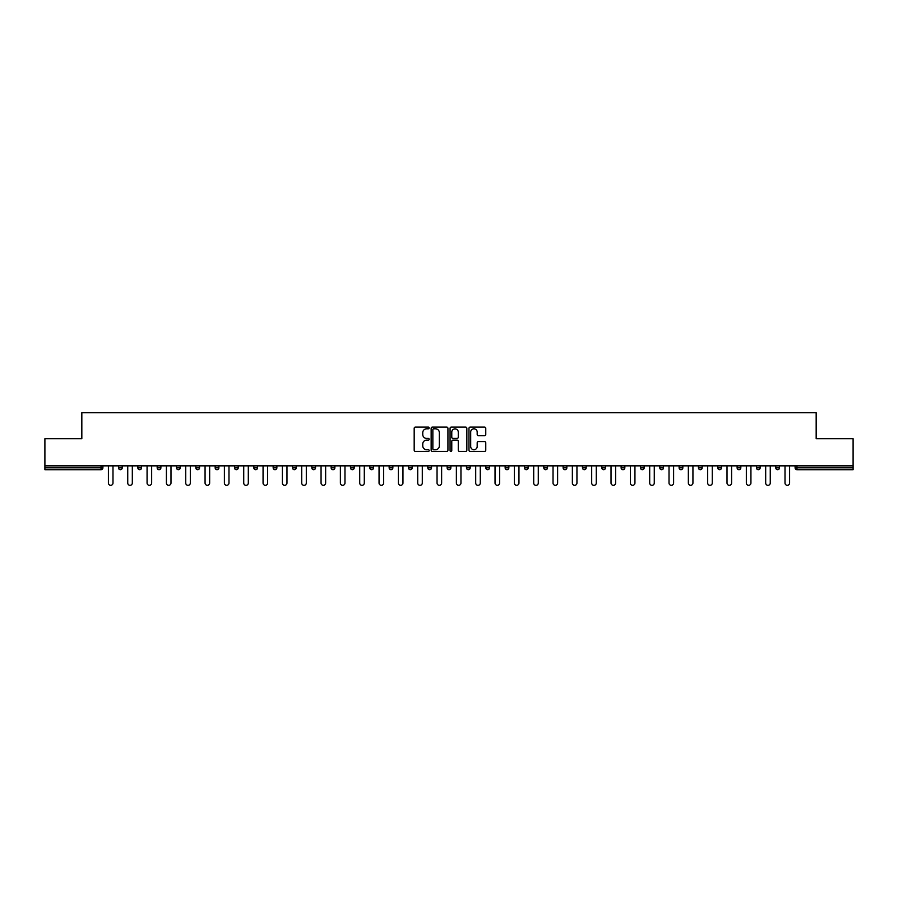 <?xml version="1.0" encoding="UTF-8"?>
<svg xmlns="http://www.w3.org/2000/svg" width="898" height="898" viewBox="0 0 898 898"><rect width="100%" height="100%" fill="white"/><g stroke="black" fill="none" stroke-linecap="round" stroke-linejoin="round"><path stroke-width="1.35" d="M429.177 427.964A0.853 0.853 0 0 0 428.324 427.111L415.404 427.111A1.212 1.212 0 0 0 414.18 428.324L414.18 450.224A1.212 1.212 0 0 0 415.404 451.436L428.324 451.436A0.853 0.853 0 0 0 429.177 450.583A0.853 0.853 0 0 0 428.324 449.73L426.651 449.73A3.895 3.895 0 0 1 422.756 445.846L422.756 444.016A3.895 3.895 0 0 1 426.651 440.121L428.324 440.121A0.853 0.853 0 0 0 429.177 439.268A0.853 0.853 0 0 0 428.324 438.426L426.651 438.426A3.895 3.895 0 0 1 422.756 434.531L422.756 432.701A3.895 3.895 0 0 1 426.651 428.806L428.324 428.806A0.853 0.853 0 0 0 429.177 427.964M484.55 435.687A1.212 1.212 0 0 0 485.762 434.464L485.762 428.324A1.212 1.212 0 0 0 484.55 427.111L470.193 427.111A1.212 1.212 0 0 0 468.981 428.324L468.981 450.224A1.212 1.212 0 0 0 470.193 451.436L484.55 451.436A1.212 1.212 0 0 0 485.762 450.224L485.762 442.804A1.212 1.212 0 0 0 484.55 441.58L478.41 441.58A1.212 1.212 0 0 0 477.186 442.804L477.186 446.474A3.255 3.255 0 0 1 473.931 449.73A3.255 3.255 0 0 1 470.687 446.474L470.687 432.061A3.255 3.255 0 0 1 473.931 428.806A3.255 3.255 0 0 1 477.186 432.061L477.186 434.464A1.212 1.212 0 0 0 478.41 435.687L484.55 435.687M44.9 465.849L44.9 438.718L81.83 438.718L81.83 412.687L816.17 412.687L816.17 438.718L853.1 438.718L853.1 465.849L44.9 465.849L44.9 467.836L101.036 467.836L101.036 465.849M447.934 428.324A1.212 1.212 0 0 0 446.721 427.111L432.365 427.111A1.212 1.212 0 0 0 431.152 428.324L431.152 450.224A1.212 1.212 0 0 0 432.365 451.436L446.721 451.436A1.212 1.212 0 0 0 447.934 450.224L447.934 428.324M451.279 427.111L465.635 427.111A1.212 1.212 0 0 1 466.848 428.324L466.848 450.224A1.212 1.212 0 0 1 465.635 451.436L459.495 451.436A1.212 1.212 0 0 1 458.272 450.224L458.272 441.345A1.212 1.212 0 0 0 457.06 440.121L452.985 440.121A1.212 1.212 0 0 0 451.773 441.345L451.773 450.583A0.853 0.853 0 0 1 450.919 451.436A0.853 0.853 0 0 1 450.066 450.583L450.066 428.324A1.212 1.212 0 0 1 451.279 427.111M102.9 465.849L102.9 467.836A1.863 1.863 0 0 1 101.036 469.699L44.9 469.699L44.9 467.836M853.1 465.849L853.1 469.699L796.964 469.699A1.863 1.863 0 0 1 795.1 467.836L795.1 465.849M122.229 465.849L122.229 467.836L118.502 467.836A1.863 1.863 0 0 0 120.366 469.699A1.863 1.863 0 0 1 118.502 467.836L118.502 465.849M101.036 469.699A1.863 1.863 0 0 0 102.9 467.836L101.036 467.836L101.036 469.699M137.843 465.849L137.843 467.836L137.843 465.849M141.558 465.849L141.558 467.836L141.558 465.849M160.888 465.849L160.888 467.836L157.172 467.836A1.863 1.863 0 0 0 159.025 469.699A1.863 1.863 0 0 1 157.172 467.836L157.172 465.849M176.502 465.849L176.502 467.836L176.502 465.849M180.217 465.849L180.217 467.836L180.217 465.849M195.831 465.849L195.831 467.836L195.831 465.849M199.547 465.849L199.547 467.836L199.547 465.849M218.888 465.849L218.888 467.836A1.863 1.863 0 0 1 217.024 469.699A1.863 1.863 0 0 1 215.161 467.836L215.161 465.849M234.501 467.836L238.217 467.836L238.217 465.849L238.217 467.836A1.863 1.863 0 0 1 236.354 469.699A1.863 1.863 0 0 1 234.501 467.836L234.501 465.849M253.831 467.836L257.546 467.836L257.546 465.849L257.546 467.836A1.863 1.863 0 0 1 255.683 469.699A1.863 1.863 0 0 1 253.831 467.836L253.831 465.849M276.876 465.849L276.876 467.836A1.863 1.863 0 0 1 275.012 469.699A1.863 1.863 0 0 1 273.16 467.836L273.16 465.849M292.49 465.849L292.49 467.836L292.49 465.849M296.205 465.849L296.205 467.836L296.205 465.849M315.535 465.849L315.535 467.836A1.863 1.863 0 0 1 313.683 469.699A1.863 1.863 0 0 1 311.819 467.836L311.819 465.849M331.149 465.849L331.149 467.836L331.149 465.849M334.875 465.849L334.875 467.836A1.863 1.863 0 0 1 333.012 469.699A1.863 1.863 0 0 1 331.149 467.836L334.875 467.836M354.205 465.849L354.205 467.836L350.489 467.836A1.863 1.863 0 0 0 352.342 469.699A1.863 1.863 0 0 1 350.489 467.836L350.489 465.849M369.819 467.836L373.534 467.836L373.534 465.849L373.534 467.836A1.863 1.863 0 0 1 371.671 469.699A1.863 1.863 0 0 1 369.819 467.836L369.819 465.849M389.148 467.836L392.864 467.836L392.864 465.849L392.864 467.836A1.863 1.863 0 0 1 391 469.699A1.863 1.863 0 0 1 389.148 467.836L389.148 465.849M412.193 465.849L412.193 467.836A1.863 1.863 0 0 1 410.341 469.699A1.863 1.863 0 0 1 408.478 467.836L408.478 465.849M429.671 469.699A1.863 1.863 0 0 0 431.523 467.836L431.523 465.849L431.523 467.836A1.863 1.863 0 0 1 429.671 469.699A1.863 1.863 0 0 1 427.807 467.836L427.807 465.849M450.863 465.849L450.863 467.836A1.863 1.863 0 0 1 449 469.699A1.863 1.863 0 0 1 447.137 467.836L447.137 465.849M470.193 465.849L470.193 467.836A1.863 1.863 0 0 1 468.329 469.699A1.863 1.863 0 0 1 466.477 467.836L466.477 465.849M485.807 465.849L485.807 467.836L485.807 465.849M489.522 465.849L489.522 467.836A1.863 1.863 0 0 1 487.659 469.699A1.863 1.863 0 0 1 485.807 467.836L489.522 467.836M505.136 465.849L505.136 467.836L505.136 465.849M508.852 465.849L508.852 467.836A1.863 1.863 0 0 1 507 469.699A1.863 1.863 0 0 1 505.136 467.836L508.852 467.836A1.863 1.863 0 0 1 507 469.699M524.466 465.849L524.466 467.836L524.466 465.849M528.181 465.849L528.181 467.836A1.863 1.863 0 0 1 526.329 469.699A1.863 1.863 0 0 1 524.466 467.836A1.863 1.863 0 0 0 526.329 469.699A1.863 1.863 0 0 0 528.181 467.836L524.466 467.836A1.863 1.863 0 0 0 526.329 469.699M543.795 465.849L543.795 467.836L543.795 465.849M547.511 465.849L547.511 467.836A1.863 1.863 0 0 1 545.658 469.699A1.863 1.863 0 0 1 543.795 467.836A1.863 1.863 0 0 0 545.658 469.699A1.863 1.863 0 0 0 547.511 467.836L543.795 467.836A1.863 1.863 0 0 0 545.658 469.699M564.988 469.699A1.863 1.863 0 0 0 566.851 467.836L566.851 465.849L566.851 467.836A1.863 1.863 0 0 1 564.988 469.699A1.863 1.863 0 0 1 563.125 467.836L563.125 465.849M586.181 465.849L586.181 467.836L582.465 467.836A1.863 1.863 0 0 0 584.317 469.699A1.863 1.863 0 0 1 582.465 467.836L582.465 465.849M605.51 465.849L605.51 467.836A1.863 1.863 0 0 1 603.647 469.699A1.863 1.863 0 0 1 601.795 467.836L601.795 465.849M621.124 465.849L621.124 467.836L621.124 465.849M624.84 465.849L624.84 467.836L624.84 465.849M644.169 465.849L644.169 467.836A1.863 1.863 0 0 1 642.317 469.699A1.863 1.863 0 0 1 640.454 467.836L640.454 465.849M663.499 465.849L663.499 467.836L659.783 467.836A1.863 1.863 0 0 0 661.646 469.699A1.863 1.863 0 0 1 659.783 467.836L659.783 465.849M682.839 465.849L682.839 467.836A1.863 1.863 0 0 1 680.976 469.699A1.863 1.863 0 0 1 679.113 467.836L679.113 465.849M702.169 465.849L702.169 467.836L698.453 467.836A1.863 1.863 0 0 0 700.305 469.699A1.863 1.863 0 0 1 698.453 467.836L698.453 465.849M721.498 465.849L721.498 467.836A1.863 1.863 0 0 1 719.635 469.699A1.863 1.863 0 0 1 717.783 467.836L717.783 465.849M740.828 465.849L740.828 467.836L737.112 467.836A1.863 1.863 0 0 0 738.975 469.699A1.863 1.863 0 0 1 737.112 467.836L737.112 465.849M760.157 465.849L760.157 467.836A1.863 1.863 0 0 1 758.305 469.699A1.863 1.863 0 0 1 756.442 467.836L756.442 465.849M779.498 465.849L779.498 467.836L775.771 467.836A1.863 1.863 0 0 0 777.634 469.699A1.863 1.863 0 0 1 775.771 467.836L775.771 465.849M120.366 469.699A1.863 1.863 0 0 0 122.229 467.836A1.863 1.863 0 0 1 120.366 469.699A1.863 1.863 0 0 1 118.502 467.836M139.695 469.699A1.863 1.863 0 0 1 137.843 467.836L141.558 467.836A1.863 1.863 0 0 1 139.695 469.699M159.025 469.699A1.863 1.863 0 0 0 160.888 467.836A1.863 1.863 0 0 1 159.025 469.699A1.863 1.863 0 0 1 157.172 467.836M178.365 469.699A1.863 1.863 0 0 1 176.502 467.836A1.863 1.863 0 0 0 178.365 469.699A1.863 1.863 0 0 0 180.217 467.836A1.863 1.863 0 0 1 178.365 469.699A1.863 1.863 0 0 1 176.502 467.836L180.217 467.836M197.695 469.699A1.863 1.863 0 0 1 195.831 467.836A1.863 1.863 0 0 0 197.695 469.699A1.863 1.863 0 0 0 199.547 467.836A1.863 1.863 0 0 1 197.695 469.699A1.863 1.863 0 0 1 195.831 467.836L199.547 467.836M294.353 469.699A1.863 1.863 0 0 1 292.49 467.836L296.205 467.836A1.863 1.863 0 0 1 294.353 469.699M350.489 467.836A1.863 1.863 0 0 0 352.342 469.699A1.863 1.863 0 0 0 354.205 467.836M582.465 467.836A1.863 1.863 0 0 0 584.317 469.699A1.863 1.863 0 0 0 586.181 467.836M622.988 469.699A1.863 1.863 0 0 1 621.124 467.836A1.863 1.863 0 0 0 622.988 469.699A1.863 1.863 0 0 0 624.84 467.836A1.863 1.863 0 0 1 622.988 469.699A1.863 1.863 0 0 1 621.124 467.836L624.84 467.836M659.783 467.836A1.863 1.863 0 0 0 661.646 469.699A1.863 1.863 0 0 0 663.499 467.836M700.305 469.699A1.863 1.863 0 0 0 702.169 467.836A1.863 1.863 0 0 1 700.305 469.699A1.863 1.863 0 0 1 698.453 467.836M737.112 467.836A1.863 1.863 0 0 0 738.975 469.699A1.863 1.863 0 0 0 740.828 467.836M758.305 469.699A1.863 1.863 0 0 0 760.157 467.836L756.442 467.836M775.771 467.836A1.863 1.863 0 0 0 777.634 469.699A1.863 1.863 0 0 0 779.498 467.836M796.964 465.849L796.964 469.699A1.863 1.863 0 0 1 795.1 467.836L853.1 467.836M433.7 428.806A0.853 0.853 0 0 0 432.858 429.659L432.858 448.877A0.853 0.853 0 0 0 433.7 449.73L435.463 449.73A3.895 3.895 0 0 0 439.358 445.846L439.358 432.701A3.895 3.895 0 0 0 435.463 428.806L433.7 428.806M458.272 432.129A3.255 3.255 0 0 0 455.017 428.874A3.255 3.255 0 0 0 451.773 432.129L451.773 437.203A1.212 1.212 0 0 0 452.985 438.426L457.06 438.426A1.212 1.212 0 0 0 458.272 437.203L458.272 432.129M108.411 465.849L108.411 483.012A2.29 2.29 0 0 0 110.701 485.313A2.29 2.29 0 0 0 112.991 483.012L112.991 465.849M127.74 465.849L127.74 483.012A2.29 2.29 0 0 0 130.03 485.313A2.29 2.29 0 0 0 132.32 483.012L132.32 465.849M147.07 465.849L147.07 483.012A2.29 2.29 0 0 0 149.36 485.313A2.29 2.29 0 0 0 151.661 483.012L151.661 465.849M166.399 465.849L166.399 483.012A2.29 2.29 0 0 0 168.701 485.313A2.29 2.29 0 0 0 170.99 483.012L170.99 465.849M185.729 465.849L185.729 483.012A2.29 2.29 0 0 0 188.03 485.313A2.29 2.29 0 0 0 190.32 483.012L190.32 465.849M205.07 465.849L205.07 483.012A2.29 2.29 0 0 0 207.359 485.313A2.29 2.29 0 0 0 209.649 483.012L209.649 465.849M224.399 465.849L224.399 483.012A2.29 2.29 0 0 0 226.689 485.313A2.29 2.29 0 0 0 228.979 483.012L228.979 465.849M243.728 465.849L243.728 483.012A2.29 2.29 0 0 0 246.018 485.313A2.29 2.29 0 0 0 248.308 483.012L248.308 465.849M263.058 465.849L263.058 483.012A2.29 2.29 0 0 0 265.348 485.313A2.29 2.29 0 0 0 267.649 483.012L267.649 465.849M282.387 465.849L282.387 483.012A2.29 2.29 0 0 0 284.688 485.313A2.29 2.29 0 0 0 286.978 483.012L286.978 465.849M301.717 465.849L301.717 483.012A2.29 2.29 0 0 0 304.018 485.313A2.29 2.29 0 0 0 306.308 483.012L306.308 465.849M321.057 465.849L321.057 483.012A2.29 2.29 0 0 0 323.347 485.313A2.29 2.29 0 0 0 325.637 483.012L325.637 465.849M340.387 465.849L340.387 483.012A2.29 2.29 0 0 0 342.677 485.313A2.29 2.29 0 0 0 344.967 483.012L344.967 465.849M359.716 465.849L359.716 483.012A2.29 2.29 0 0 0 362.006 485.313A2.29 2.29 0 0 0 364.296 483.012L364.296 465.849M379.046 465.849L379.046 483.012A2.29 2.29 0 0 0 381.336 485.313A2.29 2.29 0 0 0 383.637 483.012L383.637 465.849M398.375 465.849L398.375 483.012A2.29 2.29 0 0 0 400.676 485.313A2.29 2.29 0 0 0 402.966 483.012L402.966 465.849M417.716 465.849L417.716 483.012A2.29 2.29 0 0 0 420.006 485.313A2.29 2.29 0 0 0 422.296 483.012L422.296 465.849M437.045 465.849L437.045 483.012A2.29 2.29 0 0 0 439.335 485.313A2.29 2.29 0 0 0 441.625 483.012L441.625 465.849M456.375 465.849L456.375 483.012A2.29 2.29 0 0 0 458.665 485.313A2.29 2.29 0 0 0 460.955 483.012L460.955 465.849M475.704 465.849L475.704 483.012A2.29 2.29 0 0 0 477.994 485.313A2.29 2.29 0 0 0 480.284 483.012L480.284 465.849M495.034 465.849L495.034 483.012A2.29 2.29 0 0 0 497.324 485.313A2.29 2.29 0 0 0 499.625 483.012L499.625 465.849M514.363 465.849L514.363 483.012A2.29 2.29 0 0 0 516.664 485.313A2.29 2.29 0 0 0 518.954 483.012L518.954 465.849M533.704 465.849L533.704 483.012A2.29 2.29 0 0 0 535.994 485.313A2.29 2.29 0 0 0 538.284 483.012L538.284 465.849M553.033 465.849L553.033 483.012A2.29 2.29 0 0 0 555.323 485.313A2.29 2.29 0 0 0 557.613 483.012L557.613 465.849M572.363 465.849L572.363 483.012A2.29 2.29 0 0 0 574.653 485.313A2.29 2.29 0 0 0 576.943 483.012L576.943 465.849M591.692 465.849L591.692 483.012A2.29 2.29 0 0 0 593.982 485.313A2.29 2.29 0 0 0 596.283 483.012L596.283 465.849M611.022 465.849L611.022 483.012A2.29 2.29 0 0 0 613.312 485.313A2.29 2.29 0 0 0 615.613 483.012L615.613 465.849M630.351 465.849L630.351 483.012A2.29 2.29 0 0 0 632.652 485.313A2.29 2.29 0 0 0 634.942 483.012L634.942 465.849M649.692 465.849L649.692 483.012A2.29 2.29 0 0 0 651.982 485.313A2.29 2.29 0 0 0 654.272 483.012L654.272 465.849M669.021 465.849L669.021 483.012A2.29 2.29 0 0 0 671.311 485.313A2.29 2.29 0 0 0 673.601 483.012L673.601 465.849M688.351 465.849L688.351 483.012A2.29 2.29 0 0 0 690.641 485.313A2.29 2.29 0 0 0 692.93 483.012L692.93 465.849M707.68 465.849L707.68 483.012A2.29 2.29 0 0 0 709.97 485.313A2.29 2.29 0 0 0 712.271 483.012L712.271 465.849M727.01 465.849L727.01 483.012A2.29 2.29 0 0 0 729.299 485.313A2.29 2.29 0 0 0 731.601 483.012L731.601 465.849M746.339 465.849L746.339 483.012A2.29 2.29 0 0 0 748.64 485.313A2.29 2.29 0 0 0 750.93 483.012L750.93 465.849M765.68 465.849L765.68 483.012A2.29 2.29 0 0 0 767.97 485.313A2.29 2.29 0 0 0 770.26 483.012L770.26 465.849M785.009 465.849L785.009 483.012A2.29 2.29 0 0 0 787.299 485.313A2.29 2.29 0 0 0 789.589 483.012L789.589 465.849M218.888 467.836L215.161 467.836M276.876 467.836L273.16 467.836M315.535 467.836L311.819 467.836M412.193 467.836L408.478 467.836M431.523 467.836L427.807 467.836M450.863 467.836L447.137 467.836M470.193 467.836L466.477 467.836M566.851 467.836L563.125 467.836M605.51 467.836L601.795 467.836M644.169 467.836L640.454 467.836M682.839 467.836L679.113 467.836M721.498 467.836L717.783 467.836M796.964 469.699A1.863 1.863 0 0 1 795.1 467.836"/></g></svg>
